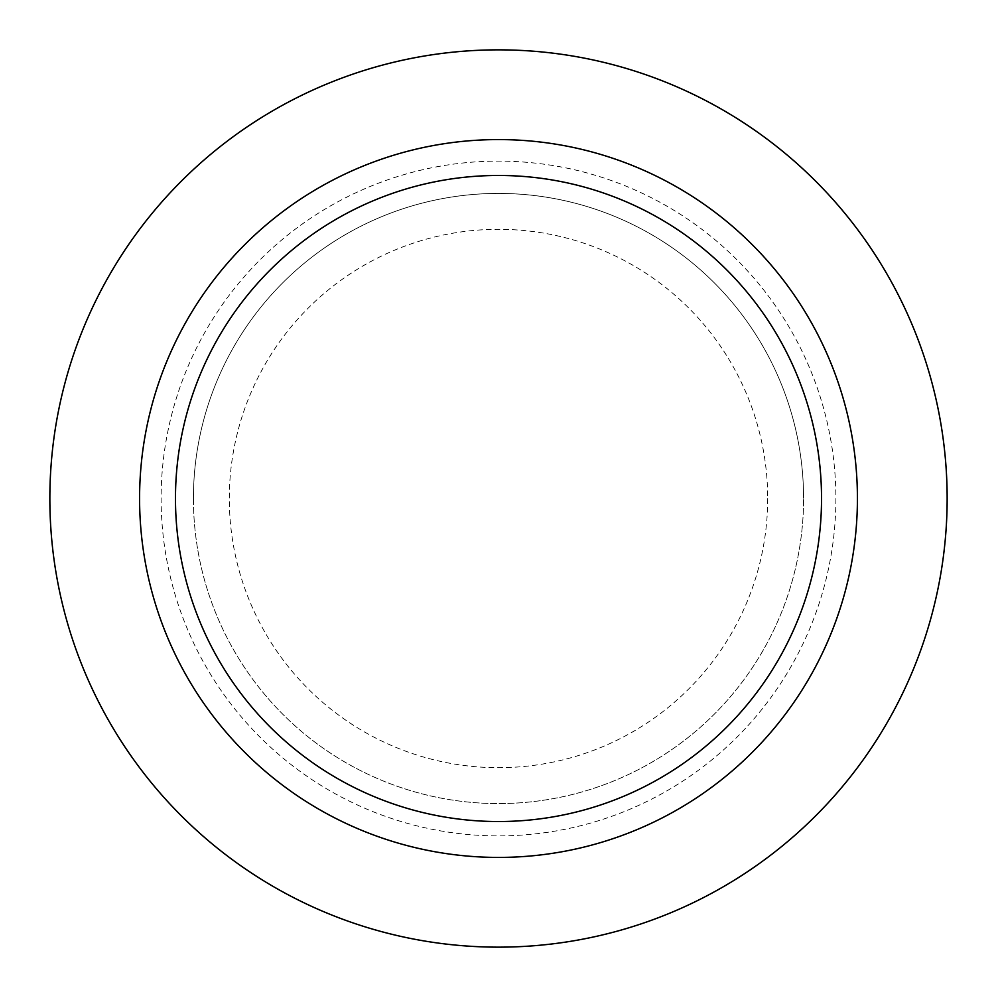 <?xml version="1.0" encoding="UTF-8"?>
<svg xmlns="http://www.w3.org/2000/svg" width="997" height="997" viewBox="0 0 997 997"><rect width="100%" height="100%" fill="white"/><g stroke="black" fill="none" stroke-linecap="round" stroke-linejoin="round"><path stroke-width="0.75" stroke-dasharray="4.99 3.74" d="M767.69 498.5A269.19 269.19 0 0 1 498.5 767.69A269.19 269.19 0 0 1 229.31 498.5A269.19 269.19 0 0 1 498.5 229.31A269.19 269.19 0 0 1 767.69 498.5M193.418 498.5A305.082 305.082 0 0 0 498.5 803.582A305.082 305.082 0 0 0 803.582 498.5A305.082 305.082 0 0 1 498.5 803.582A305.082 305.082 0 0 1 193.418 498.5A305.082 305.082 0 0 1 498.5 193.418A305.082 305.082 0 0 1 803.582 498.5A305.082 305.082 0 0 0 498.5 193.418A305.082 305.082 0 0 0 193.418 498.5M821.528 498.5A323.028 323.028 0 0 1 498.5 821.528A323.028 323.028 0 0 1 175.472 498.5A323.028 323.028 0 0 1 498.5 175.472A323.028 323.028 0 0 1 821.528 498.5M139.58 498.5A358.92 358.92 0 0 0 498.5 857.42A358.92 358.92 0 0 0 857.42 498.5A358.92 358.92 0 0 1 498.5 857.42A358.92 358.92 0 0 1 139.58 498.5A358.92 358.92 0 0 1 498.5 139.58A358.92 358.92 0 0 1 857.42 498.5A358.92 358.92 0 0 1 498.5 857.42A358.92 358.92 0 0 1 139.58 498.5A358.92 358.92 0 0 1 498.5 139.58A358.92 358.92 0 0 1 857.42 498.5A358.92 358.92 0 0 1 498.5 857.42A358.92 358.92 0 0 1 139.58 498.5A358.92 358.92 0 0 1 498.5 139.58A358.92 358.92 0 0 1 857.42 498.5A358.92 358.92 0 0 1 498.5 857.42A358.92 358.92 0 0 1 139.58 498.5A358.92 358.92 0 0 1 498.5 139.58A358.92 358.92 0 0 1 857.42 498.5A358.92 358.92 0 0 0 498.5 139.58A358.92 358.92 0 0 0 139.58 498.5M835.885 498.5A337.385 337.385 0 0 1 498.5 835.885A337.385 337.385 0 0 1 161.115 498.5A337.385 337.385 0 0 1 498.5 161.115A337.385 337.385 0 0 1 835.885 498.5A337.385 337.385 0 0 1 498.5 835.885A337.385 337.385 0 0 1 161.115 498.5A337.385 337.385 0 0 1 498.5 161.115A337.385 337.385 0 0 1 835.885 498.5M947.15 498.5A448.65 448.65 0 0 1 498.5 947.15A448.65 448.65 0 0 1 49.85 498.5A448.65 448.65 0 0 1 498.5 49.85A448.65 448.65 0 0 1 947.15 498.5"/><path stroke-width="1.5" d="M175.472 498.5A323.028 323.028 0 0 0 498.5 821.528A323.028 323.028 0 0 0 821.528 498.5A323.028 323.028 0 0 0 498.5 175.472A323.028 323.028 0 0 0 175.472 498.5M857.42 498.5A358.92 358.92 0 0 1 498.5 857.42A358.92 358.92 0 0 1 139.58 498.5A358.92 358.92 0 0 1 498.5 139.58A358.92 358.92 0 0 1 857.42 498.5M947.15 498.5A448.65 448.65 0 0 1 498.5 947.15A448.65 448.65 0 0 1 49.85 498.5A448.65 448.65 0 0 1 498.5 49.85A448.65 448.65 0 0 1 947.15 498.5"/></g></svg>
